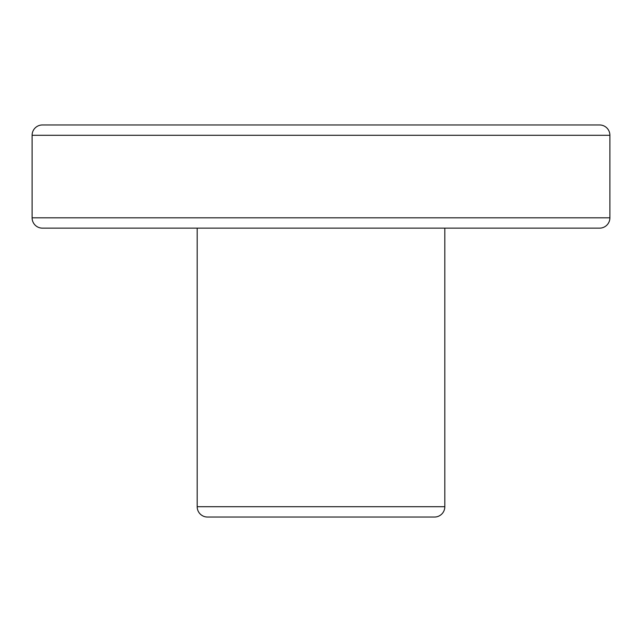 <?xml version="1.0" encoding="UTF-8"?>
<svg xmlns="http://www.w3.org/2000/svg" width="642" height="642" viewBox="0 0 642 642"><rect width="100%" height="100%" fill="white"/><g stroke="black" fill="none" stroke-linecap="round" stroke-linejoin="round"><path stroke-width="0.96" d="M444.818 506.723A10.32 10.32 0 0 1 434.498 517.043A10.32 10.32 0 0 0 444.818 506.723L197.182 506.723A10.32 10.32 0 0 0 207.502 517.043L434.498 517.043A10.32 10.32 0 0 0 444.818 506.723L444.818 228.143L444.818 506.723L197.182 506.723A10.32 10.32 0 0 0 207.502 517.043L434.498 517.043L207.502 517.043A10.32 10.32 0 0 1 197.182 506.723L197.182 228.143L197.182 506.723L444.818 506.723L444.818 228.143M609.9 217.823A10.32 10.32 0 0 1 599.58 228.143A10.32 10.32 0 0 0 609.9 217.823L32.1 217.823A10.32 10.32 0 0 0 42.42 228.143L599.58 228.143A10.32 10.32 0 0 0 609.9 217.823L609.9 135.277A10.32 10.32 0 0 0 599.58 124.957L42.42 124.957A10.32 10.32 0 0 0 32.1 135.277L609.9 135.277A10.32 10.32 0 0 0 599.58 124.957L42.42 124.957L599.58 124.957A10.32 10.32 0 0 1 609.9 135.277L32.1 135.277L32.1 217.823A10.32 10.32 0 0 0 42.42 228.143L599.58 228.143L42.42 228.143A10.32 10.32 0 0 1 32.1 217.823L609.9 217.823L609.9 135.277L32.1 135.277L32.1 217.823L609.9 217.823L609.9 135.277M32.1 135.277A10.32 10.32 0 0 1 42.42 124.957A10.32 10.32 0 0 0 32.1 135.277L32.1 217.823M197.182 228.143L197.182 506.723"/></g></svg>
